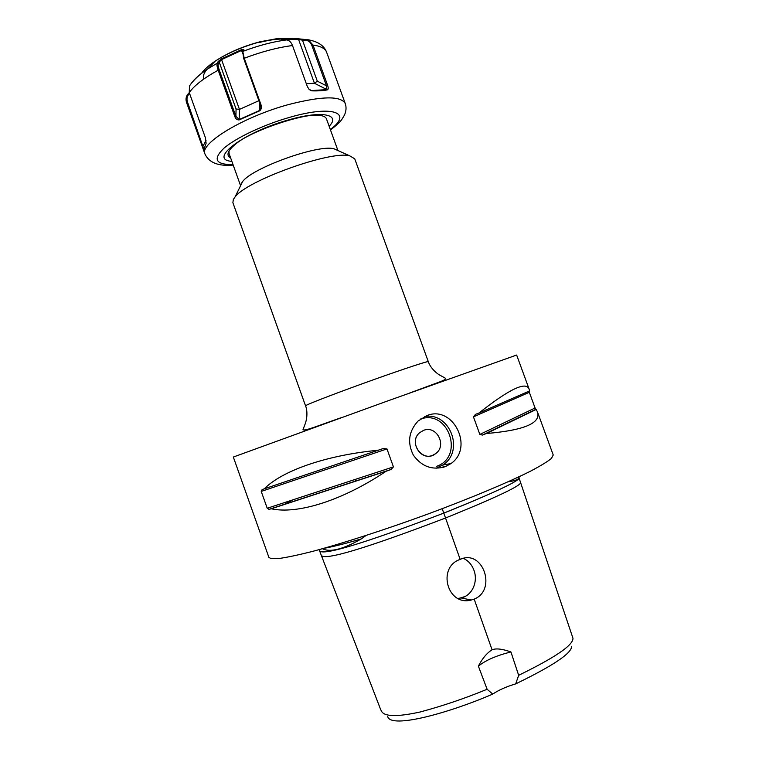 <?xml version="1.0" encoding="UTF-8"?>
<svg xmlns="http://www.w3.org/2000/svg" width="759" height="759" viewBox="0 0 759 759"><rect width="100%" height="100%" fill="white"/><g stroke="black" fill="none" stroke-linecap="round" stroke-linejoin="round"><path stroke-width="1.14" d="M337.66 150.424L333.903 148.745C318.144 144.229 252.083 168.014 242.605 181.61L241.248 183.612M337.945 150.557L326.474 118.897C325.696 116.725 322.736 115.491 317.604 115.169C302.737 113.831 253.534 130.007 237.263 142.749C227.757 150.14 225.556 155.244 230.689 158.062M229 151.003L229.066 153.536L240.584 185.708M308.505 88.708L311.256 90.577L326.93 89.6L326.474 85.805L311.864 45.493C310.649 42.447 308.856 40.777 306.475 40.493L302.471 40.189L317.319 81.175L314.435 83.262L298.553 39.402L282.927 39.629M303.012 39.25L302.471 40.189L298.553 39.402L298.211 38.775L308.41 39.847L313.012 45.075L327.622 85.378C328.448 87.778 328.391 89.268 327.461 89.847C323.334 90.719 318.04 91.042 311.598 90.833L309.141 89.458L307.348 86.564L292.5 45.54C291.143 42.115 289.17 40.236 286.579 39.904L281.409 39.345L282.889 38.937L298.211 38.775M258.895 100.71L239.446 109.381L236.068 108.992L219.228 62.086L218.345 63.699C217.871 64.762 218.175 66.868 219.266 70.027L235.907 116.383L239.256 119.486L259.559 110.482L260.878 107.664L260.584 105.416L243.81 58.794L242.766 52.494M243.459 50.474L241.523 50.436L221.581 59.61L219.228 62.086L218.127 61.564L221.324 58.955L241.409 49.705L243.867 49.572L242.88 52.01L244.246 58.263L261.049 104.922C261.827 107.436 261.381 109.4 259.701 110.805L239.151 119.913C237.093 119.998 235.651 118.878 234.835 116.573L218.184 70.189C216.989 66.707 216.666 64.373 217.245 63.177L218.127 61.564M191.268 83.433L189.475 85.985L189.257 92.57L205.347 137.597L206.125 143.233L203.668 150.083L186.429 102.104C185.519 98.85 186.173 96.004 188.365 93.585L189.285 92.645M189.57 93.442L189.105 93.926C187.027 96.203 186.477 98.869 187.435 101.924L203.877 149.219M189.105 93.926L188.365 93.585M206.059 140.254L203.156 145.937L202.255 146.421M241.409 49.705L242.595 53.415M239.151 119.913L239.446 109.381L221.324 58.955M218.345 63.699L217.245 63.177L207.928 68.784C199.56 74.306 193.412 80.046 189.475 85.985M236.068 108.992L235.907 116.383L234.835 116.573M261.049 104.922L260.584 105.416M259.701 110.805L259.531 102.474M306.313 83.718L314.435 83.262L327.461 89.847M282.595 39.61L282.187 39.041M307.016 39.544L306.475 40.493M327.622 85.378L326.474 85.805L317.319 81.175M309.387 89.619L311.598 90.833M420.344 419.129C448.351 408.74 464.916 456.804 436.548 466.339M436.036 468.303L443.095 464.802C464.736 450.808 449.926 412.004 424.727 416.501M423.541 430.372C436.491 424.869 447.298 445.505 435.704 453.597C423.569 463.806 407.365 442.696 419.68 432.687L423.541 430.372C436.482 424.869 447.298 445.505 435.704 453.597L432.564 455.343C420.069 460.798 408.959 441.264 419.68 432.687M426.776 415.638C453.114 404.547 474.441 447.744 450.846 463.654L445.258 466.681C432.288 470.466 421.653 466.605 413.323 455.096C407.128 442.563 408.721 431.197 418.114 420.998L426.776 415.638M459.394 598.263L464.793 596.612M463.388 558.377C468.256 560.616 471.756 564.535 473.901 570.151C478.284 581.375 472.487 595.559 461.055 597.95L457.943 598.415M460.153 559.392L460.59 559.212C483.075 549.222 497.06 590.047 474.176 599.107L471.301 600.008C447.345 606.621 436.719 567.239 460.153 559.392L443.816 513.112C363.219 543.767 321.769 556.262 319.482 550.598L319.397 550.019M474.176 599.107L492.069 649.799C496.044 648.158 502.335 648.888 510.94 651.972L518.663 675.33M518.824 477.345L572.988 638.3C573.102 647.133 544.582 662.588 518.653 675.33L515.693 683.897C506.414 686.62 498.767 690.016 492.743 694.087L487.117 689.257L478.379 666.136C485.76 660.207 496.614 655.482 510.94 651.972M478.379 666.136C482.363 658.414 486.927 652.968 492.069 649.799M387.669 716.458C390.591 729.541 451.539 712.046 492.743 694.087M515.693 683.897C542.657 670.747 571.764 655.017 571.641 646.298M487.117 689.267C465.039 698.356 442.706 705.946 420.097 712.008C397.004 717.046 384.12 716.733 381.445 711.079L380.601 709.428M442.184 508.701L443.778 513.112C495.712 492.155 520.769 480.343 518.938 477.677L518.776 477.221M508.056 481.804C515.769 480.741 519.336 479.195 518.748 477.145L518.663 476.946M322.461 548.719C329.985 552.628 342.945 549.355 361.312 538.918L366.037 535.484M319.254 549.601L319.596 550.569C321.901 556.205 363.295 543.729 443.778 513.112M519.052 477.629C522.676 481.149 460.4 506.528 443.816 513.112M537.457 411.9L553.235 455.011L551.404 458.445C547.372 461.747 540.256 466.064 530.048 471.415C507.173 482.857 469.517 498.635 427.27 514.27C384.794 529.81 342.281 543.51 312.158 551.508C298.173 555.028 287.101 557.362 278.951 558.51L271.01 558.615L268.895 557.381L233.336 457.041L386.54 401.331L516.651 355.041L529.07 388.978M284.464 504.327L292.727 499.896M271.21 508.786L268.98 509.365L267.215 508.255L261.238 491.424L262.121 489.564L383.124 448.56L386.967 448.92L393.437 466.889L391.046 469.479L386.094 471.254C342.072 500.807 297.291 514.536 271.21 508.786L386.094 471.254M264.17 488.957C281.788 470.893 325.725 455.239 378.523 450.21M478.948 413.019L529.497 390.951L529.156 389.196C526.177 381.027 509.441 388.969 478.948 413.019L475.457 414.376L473.455 416.862L529.336 392.299L535.067 407.991L537.353 411.606C541.509 422.991 524.526 430.287 486.405 433.512L536.262 409.433M529.07 391.132L529.336 392.299M486.405 433.512L482.392 435.087L479.84 434.423L473.455 416.862M428.294 361.645L354.738 158.811L349.652 155.794C330.658 150.358 246.438 180.68 234.986 197.074L233.336 199.475L232.88 202.681L305.545 405.837L306.864 405.012C312.623 402.156 342.451 390.819 373.437 379.756C404.462 368.675 428.493 360.791 428.294 361.645C430.894 369.567 439.47 375.307 440.324 375.401L445.666 378.39C445.694 379.225 443.873 380.335 440.201 381.711L409.433 393.105M231.865 161.344C207.52 159.788 243.373 132.18 288.932 119.818C321.958 110.321 341.038 114.391 329.14 126.25M203.82 79.031C202.71 76.469 203.725 73.291 206.875 69.486M258.895 42.57C270.195 39.686 279.568 38.548 287.006 39.164M292.965 38.396L278.344 38.405L260.09 41.868C242.88 46.527 227.909 52.95 215.186 61.147C208.678 65.483 204.124 69.572 201.514 73.424M330.317 129.495C352.926 113.044 333.495 104.733 290.393 117.123C264.056 124.495 235.84 137.825 223.848 148.299C212.577 159.286 215.632 164.712 233.022 164.589M187.435 101.924L186.638 102.75L204.968 154.049C199.095 143.793 243.402 116.706 288.837 104.486C322.034 96.014 340.838 95.7 345.25 103.547C346.521 107.247 346.246 111.099 344.434 115.102C341.408 120.055 341.911 121.013 330.497 129.988M308.41 39.847C318.173 41.603 324.254 45.768 326.655 52.343C325.298 48.538 320.744 46.109 313.012 45.075L311.864 45.493M292.5 45.54C277.547 47.485 261.466 51.726 244.246 58.263L243.81 58.794M219.266 70.027L218.184 70.189C203.867 78.092 194.228 85.558 189.257 92.57M243.032 51.318C258.506 45.493 273.022 41.698 286.579 39.904M307.765 39.658L311.465 40.474M191.116 83.594C194.418 78.964 200.025 74.021 207.928 68.784L215.186 61.147C227.994 52.769 242.889 46.327 259.872 41.802L278.344 38.405L282.889 38.937M520.608 482.24C522.505 485.02 497.477 496.946 445.542 518.008C365.032 548.7 323.59 561.091 321.237 555.18L380.638 709.523M323.704 548.368C332.651 546.822 345.184 543.672 361.312 538.918M261.238 491.424L386.967 448.92M267.215 508.255L393.437 466.889M269.141 509.336L390.705 469.612M479.84 434.423L535.067 407.991M482.923 434.907L535.892 409.357M204.968 154.049C209.038 162.72 218.45 166.392 233.203 165.092M326.655 52.343L345.25 103.547M186.638 102.75L186.429 102.104M260.868 106.905L260.878 107.664M242.614 53.177L242.88 52.01M310.08 90.141L310.659 90.435M450.837 463.654L443.095 464.802M354.975 479.498L355.544 481.102M442.668 465.106L443.455 467.288M471.301 600.008L461.055 597.95M319.482 550.598L321.237 555.18M391.046 469.479L268.98 509.365M535.826 409.329L482.392 435.087M242.605 181.61L234.986 197.074M333.903 148.745L349.652 155.794M340.601 417.886C315.649 426.577 305.403 431.017 302.964 429.765L305.393 423.313C308.163 414.907 306.494 407.678 305.545 405.837"/></g></svg>
